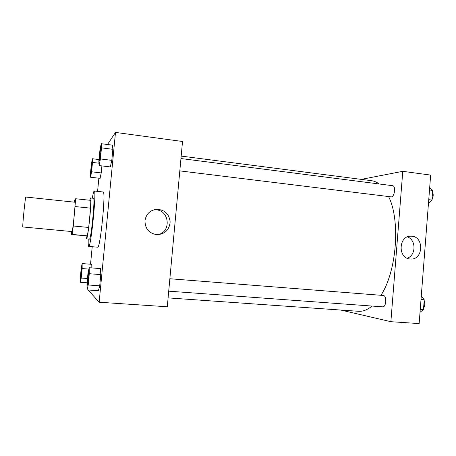 <?xml version="1.0" encoding="UTF-8"?>
<svg xmlns="http://www.w3.org/2000/svg" width="456" height="456" viewBox="0 0 456 456"><rect width="100%" height="100%" fill="white"/><g stroke="black" fill="none" stroke-linecap="round" stroke-linejoin="round"><path stroke-width="0.68" d="M22.868 226.963L72.042 231.58C72.732 232.178 75.787 201.449 74.961 202.23L25.861 197.043C25.325 196.097 22.184 227.441 22.868 226.963M75.65 198.742L90.801 200.361L90.567 208.153L88.686 227.458L73.319 225.976L75.65 198.742L74.778 199.905L74.431 202.179M88.686 227.458L87.347 235.837L71.37 234.606L71.501 231.534M71.37 234.606L72.151 234.43L73.319 225.976M87.347 235.837L72.151 234.43M86.087 235.974L86.446 238.83C87.94 240.244 92.266 196.889 90.527 197.978L89.707 200.247M90.527 197.978L93.497 198.297C95.344 197.214 91.057 240.295 89.439 239.104L86.446 238.83M90.567 208.153L75.223 206.557M92.294 198.166C93.109 193.475 93.765 191.087 94.261 191.001C96.786 189.422 90.892 248.452 88.732 246.405C88.264 246.211 88.094 243.743 88.219 238.995M88.732 246.405L97.624 247.192M94.261 191.001L103.136 191.987C106.117 190.465 100.246 249.272 97.63 247.192M98.866 178.205L97.59 191.372M92.22 246.713L90.522 264.241M88.122 289.982L99.146 302.22L115.488 132.417L107.519 144.518M91.764 264.337L91.85 267.923L91.764 264.337L82.154 263.557L81.254 267.911L80.353 277.174L80.33 282.292L81.231 278.046L82.154 268.567L82.154 263.557M90.567 177.236L100.098 178.347L101.221 172.927L101.905 165.916L101.221 172.927L91.582 171.787L92.494 162.421L92.368 158.728L91.36 164.263L90.465 173.411L90.567 177.236L91.582 171.787M99.089 165.574L110.318 166.936L111.794 160.358L112.86 149.311L112.421 145.156L101.215 143.697L99.898 150.434L98.849 161.219L99.089 165.574L100.417 158.945L101.489 147.852L101.215 143.697M87.028 289.908L98.393 290.717L99.71 285.821L100.793 274.615L100.525 268.618L89.182 267.712L88.019 272.802L86.959 283.746L87.028 289.908L88.196 284.977L89.285 273.714L89.182 267.712M99.146 302.22L167.278 306.768L182.525 141.497L115.488 132.417M144.968 220.698C146.154 213.904 150.132 210.091 156.91 209.27C164.793 209.828 169.204 214.052 170.151 221.941C169.358 229.835 165.021 234.088 157.143 234.697C149.163 233.518 145.105 228.855 144.968 220.698M157.12 234.697C172.111 233.044 169.632 208.648 154.595 209.92L152.92 210.108M181.18 156.083L371.486 180.696C374.142 181.038 376.702 182.132 379.17 183.973M388.597 196.599C400.624 220.208 396.743 271.417 380.937 295.283M372.01 306.05C367.422 309.869 362.902 311.613 358.45 311.294L168.099 297.888M168.72 291.167L382.681 306.837C386.243 307.395 386.99 295.75 383.416 295.482L169.866 278.747M180.952 158.534L392.582 185.695C395.985 185.814 394.708 196.753 391.276 196.884L179.818 170.886M340.843 310.057L390.872 321.697L402.779 171.325L361.294 179.379M390.872 321.697L419.144 323.583L430.658 175.098L402.779 171.325M410.087 258.985C397.478 258.37 398.544 235.307 411.124 236.202C424.382 235.997 423.595 260.353 410.377 259.008L410.087 258.985M407.145 258.193C416.128 255.571 416.328 239.833 407.419 236.903M420.022 312.297L423.481 309.561L424.234 299.791L421.287 295.984M423.481 309.561L420.25 309.322M424.234 299.791L421.008 299.535M424.177 300.55C425.14 303.343 424.941 305.942 423.573 308.347M428.44 203.678L431.946 200.064L432.693 190.414L429.689 187.576M431.946 200.064L428.754 199.671M432.693 190.414L429.501 190.004M432.573 191.993C433.559 194.421 433.36 196.986 431.974 199.688M88.698 272.392L88.709 272.386C89.313 272.089 88.054 285.599 87.512 285.222L87.461 285.211C86.919 284.977 88.156 272.044 88.686 272.386C89.29 272.089 88.025 285.599 87.484 285.222M98.393 290.717L99.71 285.821L88.196 284.977M99.71 285.821L100.793 274.615L89.285 273.714M100.793 274.615L100.525 268.618M100.81 148.251L100.839 148.257C101.403 147.972 100.132 160.398 99.539 160.945L99.465 160.985C98.861 161.202 100.274 147.904 100.81 148.251C101.374 147.972 100.103 160.392 99.516 160.945L99.454 160.985M110.318 166.936L111.794 160.358L100.417 158.945M111.794 160.358L112.86 149.311L101.489 147.852M112.86 149.311L112.421 145.156M81.761 267.507L81.761 267.507C82.194 267.256 81.117 278.644 80.729 278.337L80.695 278.325C80.302 278.2 81.362 267.222 81.738 267.507C82.171 267.25 81.094 278.644 80.712 278.337L80.729 278.337M87.05 282.788L80.33 282.292M87.466 278.519L81.231 278.046M88.863 269.097L82.154 268.567M92.009 162.598L92.032 162.604C92.443 162.359 91.371 172.966 90.949 173.326L90.892 173.348C90.459 173.542 91.633 162.313 92.009 162.598C92.42 162.353 91.348 172.961 90.926 173.32L90.892 173.348M99.015 159.549L92.368 158.728M100.098 178.347L101.221 172.927M98.958 163.208L92.494 162.421M156.91 209.27L154.595 209.92M411.124 236.202L410.474 236.214"/></g></svg>
